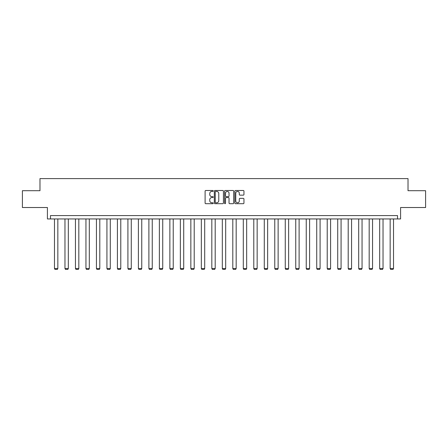 <?xml version="1.0" encoding="UTF-8"?>
<svg xmlns="http://www.w3.org/2000/svg" width="448" height="448" viewBox="0 0 448 448"><rect width="100%" height="100%" fill="white"/><g stroke="black" fill="none" stroke-linecap="round" stroke-linejoin="round"><path stroke-width="0.67" d="M213.242 190.954A0.465 0.465 0 0 0 212.778 190.495L205.766 190.495A0.661 0.661 0 0 0 205.106 191.156L205.106 203.034A0.661 0.661 0 0 0 205.766 203.694L212.778 203.694A0.465 0.465 0 0 0 213.242 203.235A0.465 0.465 0 0 0 212.778 202.77L211.87 202.77A2.111 2.111 0 0 1 209.759 200.659L209.759 199.668A2.111 2.111 0 0 1 211.87 197.557L212.778 197.557A0.465 0.465 0 0 0 213.242 197.098A0.465 0.465 0 0 0 212.778 196.633L211.87 196.633A2.111 2.111 0 0 1 209.759 194.522L209.759 193.53A2.111 2.111 0 0 1 211.87 191.419L212.778 191.419A0.465 0.465 0 0 0 213.242 190.954M22.4 190.708L22.4 207.519L47.415 207.519L47.415 218.949L400.585 218.949L400.585 207.519L425.6 207.519L425.6 190.708L408.016 190.708L408.016 178.601L39.984 178.601L39.984 190.708L22.4 190.708M243.292 195.149A0.661 0.661 0 0 0 243.953 194.488L243.953 191.156A0.661 0.661 0 0 0 243.292 190.495L235.502 190.495A0.661 0.661 0 0 0 234.842 191.156L234.842 203.034A0.661 0.661 0 0 0 235.502 203.694L243.292 203.694A0.661 0.661 0 0 0 243.953 203.034L243.953 199.007A0.661 0.661 0 0 0 243.292 198.352L239.954 198.352A0.661 0.661 0 0 0 239.299 199.007L239.299 201.006A1.764 1.764 0 0 1 237.53 202.77A1.764 1.764 0 0 1 235.766 201.006L235.766 193.183A1.764 1.764 0 0 1 237.53 191.419A1.764 1.764 0 0 1 239.299 193.183L239.299 194.488A0.661 0.661 0 0 0 239.954 195.149L243.292 195.149M397.527 218.949L397.527 215.589L50.473 215.589L50.473 218.949M223.423 191.156A0.661 0.661 0 0 0 222.762 190.495L214.973 190.495A0.661 0.661 0 0 0 214.312 191.156L214.312 203.034A0.661 0.661 0 0 0 214.973 203.694L222.762 203.694A0.661 0.661 0 0 0 223.423 203.034L223.423 191.156M225.238 190.495L233.027 190.495A0.661 0.661 0 0 1 233.688 191.156L233.688 203.034A0.661 0.661 0 0 1 233.027 203.694L229.695 203.694A0.661 0.661 0 0 1 229.034 203.034L229.034 198.218A0.661 0.661 0 0 0 228.374 197.557L226.162 197.557A0.661 0.661 0 0 0 225.501 198.218L225.501 203.235A0.465 0.465 0 0 1 225.042 203.694A0.465 0.465 0 0 1 224.577 203.235L224.577 191.156A0.661 0.661 0 0 1 225.238 190.495M215.701 191.419A0.465 0.465 0 0 0 215.236 191.878L215.236 202.311A0.465 0.465 0 0 0 215.701 202.77L216.658 202.77A2.111 2.111 0 0 0 218.77 200.659L218.77 193.53A2.111 2.111 0 0 0 216.658 191.419L215.701 191.419M229.034 193.217A1.764 1.764 0 0 0 227.265 191.453A1.764 1.764 0 0 0 225.501 193.217L225.501 195.972A0.661 0.661 0 0 0 226.162 196.633L228.374 196.633A0.661 0.661 0 0 0 229.034 195.972L229.034 193.217M57.837 218.949L57.837 268.526L54.477 268.526L54.477 218.949M57.837 268.526L57.333 269.399L54.981 269.399L54.477 268.526M68.326 218.949L68.326 268.526L64.966 268.526L64.966 218.949M68.326 268.526L67.822 269.399L65.47 269.399L64.966 268.526M78.82 218.949L78.82 268.526L75.454 268.526L75.454 218.949M78.82 268.526L78.316 269.399L75.958 269.399L75.454 268.526M89.309 218.949L89.309 268.526L85.949 268.526L85.949 218.949M89.309 268.526L88.805 269.399L86.453 269.399L85.949 268.526M99.798 218.949L99.798 268.526L96.438 268.526L96.438 218.949M99.798 268.526L99.294 269.399L96.942 269.399L96.438 268.526M110.286 218.949L110.286 268.526L106.926 268.526L106.926 218.949M110.286 268.526L109.782 269.399L107.43 269.399L106.926 268.526M120.781 218.949L120.781 268.526L117.415 268.526L117.415 218.949M120.781 268.526L120.277 269.399L117.919 269.399L117.415 268.526M131.27 218.949L131.27 268.526L127.91 268.526L127.91 218.949M131.27 268.526L130.766 269.399L128.414 269.399L127.91 268.526M141.758 218.949L141.758 268.526L138.398 268.526L138.398 218.949M141.758 268.526L141.254 269.399L138.902 269.399L138.398 268.526M152.247 218.949L152.247 268.526L148.887 268.526L148.887 218.949M152.247 268.526L151.743 269.399L149.391 269.399L148.887 268.526M162.742 218.949L162.742 268.526L159.376 268.526L159.376 218.949M162.742 268.526L162.238 269.399L159.88 269.399L159.376 268.526M173.23 218.949L173.23 268.526L169.87 268.526L169.87 218.949M173.23 268.526L172.726 269.399L170.374 269.399L169.87 268.526M183.719 218.949L183.719 268.526L180.359 268.526L180.359 218.949M183.719 268.526L183.215 269.399L180.863 269.399L180.359 268.526M194.208 218.949L194.208 268.526L190.848 268.526L190.848 218.949M194.208 268.526L193.704 269.399L191.352 269.399L190.848 268.526M204.702 218.949L204.702 268.526L201.337 268.526L201.337 218.949M204.702 268.526L204.198 269.399L201.841 269.399L201.337 268.526M215.191 218.949L215.191 268.526L211.831 268.526L211.831 218.949M215.191 268.526L214.687 269.399L212.335 269.399L211.831 268.526M225.68 218.949L225.68 268.526L222.32 268.526L222.32 218.949M225.68 268.526L225.176 269.399L222.824 269.399L222.32 268.526M236.169 218.949L236.169 268.526L232.809 268.526L232.809 218.949M236.169 268.526L235.665 269.399L233.313 269.399L232.809 268.526M246.663 218.949L246.663 268.526L243.298 268.526L243.298 218.949M246.663 268.526L246.159 269.399L243.802 269.399L243.298 268.526M257.152 218.949L257.152 268.526L253.792 268.526L253.792 218.949M257.152 268.526L256.648 269.399L254.296 269.399L253.792 268.526M267.641 218.949L267.641 268.526L264.281 268.526L264.281 218.949M267.641 268.526L267.137 269.399L264.785 269.399L264.281 268.526M278.13 218.949L278.13 268.526L274.77 268.526L274.77 218.949M278.13 268.526L277.626 269.399L275.274 269.399L274.77 268.526M288.624 218.949L288.624 268.526L285.258 268.526L285.258 218.949M288.624 268.526L288.12 269.399L285.762 269.399L285.258 268.526M299.113 218.949L299.113 268.526L295.753 268.526L295.753 218.949M299.113 268.526L298.609 269.399L296.257 269.399L295.753 268.526M309.602 218.949L309.602 268.526L306.242 268.526L306.242 218.949M309.602 268.526L309.098 269.399L306.746 269.399L306.242 268.526M320.09 218.949L320.09 268.526L316.73 268.526L316.73 218.949M320.09 268.526L319.586 269.399L317.234 269.399L316.73 268.526M330.585 218.949L330.585 268.526L327.219 268.526L327.219 218.949M330.585 268.526L330.081 269.399L327.723 269.399L327.219 268.526M341.074 218.949L341.074 268.526L337.714 268.526L337.714 218.949M341.074 268.526L340.57 269.399L338.218 269.399L337.714 268.526M351.562 218.949L351.562 268.526L348.202 268.526L348.202 218.949M351.562 268.526L351.058 269.399L348.706 269.399L348.202 268.526M362.051 218.949L362.051 268.526L358.691 268.526L358.691 218.949M362.051 268.526L361.547 269.399L359.195 269.399L358.691 268.526M372.546 218.949L372.546 268.526L369.18 268.526L369.18 218.949M372.546 268.526L372.042 269.399L369.684 269.399L369.18 268.526M383.034 218.949L383.034 268.526L379.674 268.526L379.674 218.949M383.034 268.526L382.53 269.399L380.178 269.399L379.674 268.526M393.523 218.949L393.523 268.526L390.163 268.526L390.163 218.949M393.523 268.526L393.019 269.399L390.667 269.399L390.163 268.526"/></g></svg>
